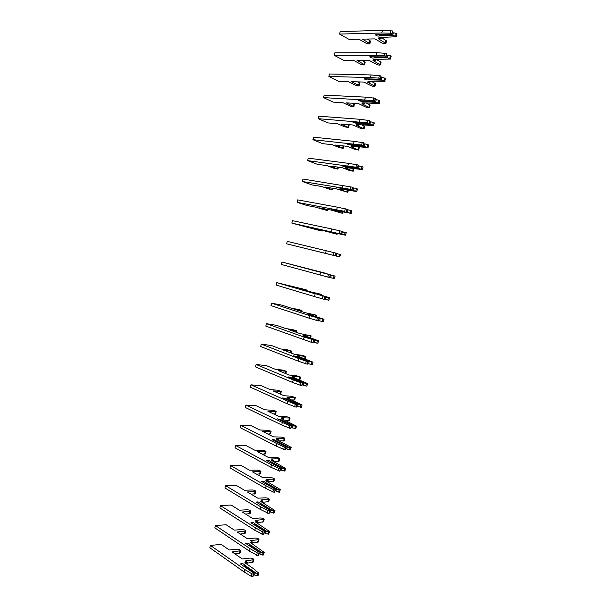 <?xml version="1.0" encoding="UTF-8"?>
<svg xmlns="http://www.w3.org/2000/svg" width="607" height="607" viewBox="0 0 607 607"><rect width="100%" height="100%" fill="white"/><g stroke="black" fill="none" stroke-linecap="round" stroke-linejoin="round"><path stroke-width="0.91" d="M244.264 565.716L254.963 573.167L258.901 573.266L253.157 568.456L244.864 562.719L247.322 562.423L245.243 560.989L253.863 559.662C253.468 558.683 252.231 558.152 250.152 558.083L242.314 558.971L232.109 551.938L240.721 550.708C240.342 549.775 239.135 549.274 237.102 549.191L229.279 549.988L221.176 544.403L210.417 545.412L244.78 569.518L251.859 573.835L253.294 574.169L253.817 573.137L240.425 563.949C242.072 563.273 243.468 563.63 244.606 565.011L244.097 566.354M253.582 574.283L255.092 575.345L257.907 575.929L258.901 573.266M210.417 545.412L209.825 547.757L244.151 571.969L251.23 576.309L252.664 576.635L253.658 573.972L253.028 576.422M255.722 572.887L244.56 565.125M254.963 573.167L254.561 574.73L253.627 574.085M255.092 575.345L254.561 574.73M234.977 553.91L240.129 553.038L240.721 550.708M247.155 563.084L252.489 562.446L253.263 562.029L253.863 559.662M244.78 569.518L244.151 571.969M247.322 562.423L246.89 564.123M249.515 545.147L260.304 552.309L264.242 552.431L250.069 542.317L252.52 542.081L250.425 540.7L258.999 539.593C258.59 538.667 257.345 538.159 255.274 538.052L247.466 538.758L237.178 531.998L245.744 530.988C245.349 530.108 244.135 529.615 242.11 529.509L234.325 530.123L226.153 524.759L215.439 525.533L250.099 548.69L257.231 552.856L258.665 553.189L259.166 552.233L245.668 543.394C247.292 542.787 248.695 543.144 249.856 544.464L249.371 545.716M258.908 553.47L260.433 554.487L263.256 555.079L264.242 552.431M215.439 525.533L214.848 527.878L249.469 551.148L258.036 555.663L259.03 553.007M261.063 552.029L249.803 544.562M260.304 552.309L259.902 553.88L258.961 553.25M260.433 554.487L259.902 553.88M240.281 534.039L245.152 533.318L245.744 530.988M252.322 542.863L257.626 542.347L258.392 541.968L258.999 539.593M250.099 548.69L249.469 551.148M252.52 542.081L252.117 543.667M254.781 524.524L265.661 531.391L269.599 531.542L255.297 521.853L257.732 521.679L255.615 520.358L264.144 519.471C263.719 518.606 262.474 518.105 260.403 517.968L252.633 518.492L242.254 512.005L250.782 511.215C250.372 510.388 249.158 509.903 247.132 509.766L239.378 510.206L231.146 505.054L220.478 505.593L255.433 527.802L262.619 531.808L264.053 532.149L264.538 531.262L250.919 522.786C252.535 522.248 253.931 522.604 255.115 523.856L254.652 525.017M264.25 532.605L265.79 533.576L268.613 534.175L269.599 531.542M220.478 505.593L219.886 507.953L254.803 530.268L263.415 534.63L264.409 531.982M266.42 531.102L255.069 523.947M265.661 531.391L265.259 532.961L264.311 532.362M265.79 533.576L265.259 532.961M245.638 514.121L250.183 513.552L250.782 511.215M257.505 522.581L263.537 521.853L264.144 519.471M255.433 527.802L254.803 530.268M257.732 521.679L257.36 523.151M260.062 503.833L271.033 510.411L274.971 510.586L260.532 501.336L262.96 501.223L260.828 499.956L269.303 499.295C268.863 498.484 267.611 497.99 265.555 497.831L257.816 498.172L247.353 491.958L255.835 491.389C255.41 490.608 254.189 490.137 252.171 489.978L244.454 490.236L236.146 485.304L225.531 485.6L260.782 506.853L268.021 510.707L269.455 511.048L269.925 510.237L256.192 502.118C257.785 501.648 259.189 502.012 260.395 503.188L259.955 504.25M269.614 511.671L273.985 513.219L274.971 510.586M225.531 485.6L224.931 487.967L260.145 509.326L268.818 513.537L269.812 510.904L269.174 513.385M271.799 510.123L260.35 503.271M271.033 510.411L270.631 511.989L269.675 511.413M271.162 512.604L270.631 511.989M251.063 494.159L255.236 493.726L255.835 491.389M262.694 502.247L268.696 501.678L269.303 499.295M260.782 506.853L260.145 509.326M262.96 501.223L262.611 502.573M265.358 483.089L276.42 489.371L280.358 489.576L265.783 480.759L268.195 480.706L266.048 479.492L274.485 479.067C274.023 478.308 272.771 477.83 270.714 477.641L263.013 477.792L252.459 471.859L260.896 471.502C260.464 470.782 259.235 470.326 257.216 470.129L249.538 470.213L241.161 465.501L230.592 465.554L266.147 485.843L273.438 489.546L274.872 489.887L275.32 489.151L261.473 481.389C263.059 480.994 264.462 481.351 265.684 482.459L265.267 483.438M274.986 490.676L279.379 492.194L280.358 489.576M230.592 465.554L229.992 467.921L265.509 488.324L274.235 492.383L275.221 489.758M277.187 489.083L265.638 482.542M276.42 489.371L276.018 490.957L275.054 490.403M276.549 491.571L276.018 490.957M256.556 474.158L260.297 473.855L260.896 471.502M267.907 481.852L273.871 481.457L274.485 479.067M266.147 485.843L265.509 488.324M268.195 480.706L267.884 481.943M270.661 462.291L281.823 468.27L285.76 468.505L271.048 460.129L273.454 460.129L271.283 458.975L279.675 458.778C279.197 458.073 277.938 457.61 275.889 457.39L268.226 457.352L257.588 451.699L265.98 451.57C265.525 450.902 264.295 450.455 262.285 450.235L254.637 450.136L246.192 445.644L235.668 445.455L271.526 464.78L278.871 468.316L280.313 468.665L280.738 467.997L266.777 460.607C268.34 460.281 269.743 460.637 270.988 461.677L270.593 462.557M280.381 469.628L284.782 471.108L285.76 468.505M235.668 445.455L235.068 447.829L270.889 467.269L279.668 471.169L280.654 468.558L280.009 471.055M282.596 467.982L270.95 461.752M281.823 468.27L281.42 469.856L280.449 469.34M281.952 470.478L281.42 469.856M262.148 454.127L265.38 453.922L265.98 451.57M273.438 461.403L279.061 461.176L279.675 458.778M271.526 464.78L270.889 467.269M273.454 460.129L273.165 461.259M275.988 441.426L287.248 447.116L291.178 447.374L276.329 439.438L278.719 439.498L276.534 438.406L284.88 438.429C284.387 437.784 283.12 437.336 281.071 437.086L273.454 436.858L262.725 431.486L271.071 431.577C270.601 430.962 269.364 430.53 267.361 430.28L259.75 429.999L251.237 425.735L240.759 425.295L276.921 443.649L284.319 447.033L285.76 447.374L286.17 446.79L272.088 439.764C273.643 439.506 275.047 439.863 276.306 440.834L275.942 441.623M285.783 448.512L290.207 449.962L291.178 447.374M240.759 425.295L240.16 427.677L276.284 446.145L285.115 449.893L286.094 447.291L285.457 449.795M288.014 446.82L276.268 440.902M287.248 447.116L286.838 448.702L285.859 448.209M287.377 449.324L286.838 448.702M267.862 434.058L270.464 433.944L271.071 431.577M279.281 440.917L284.266 440.834L284.88 438.429M276.921 443.649L276.284 446.145M278.719 439.498L278.461 440.507M281.329 420.507L292.68 425.894L296.611 426.175L281.625 418.686L284.008 418.807L281.8 417.775L290.093 418.033C289.592 417.441 288.317 417.001 286.276 416.721L278.696 416.311L267.877 411.22L276.177 411.538C275.692 410.969 274.455 410.552 272.452 410.271L264.88 409.808L256.298 405.772L245.865 405.089L282.331 422.457L289.782 425.682L291.223 426.031L291.61 425.522L277.422 418.86L281.64 419.938L281.299 420.621M291.208 427.343L295.639 428.754L296.611 426.175M245.865 405.089L245.266 407.472L281.694 424.961L290.578 428.557L291.557 425.962L290.912 428.474M293.454 425.598L281.61 419.991M292.68 425.894L292.271 427.487L291.292 427.017M292.809 428.11L292.271 427.487M273.749 413.982L275.57 413.906L276.177 411.538M285.29 420.416L289.478 420.439L290.093 418.033M282.331 422.457L281.694 424.961M284.008 418.807L283.78 419.703M286.686 399.527L298.136 404.611L302.058 404.922L286.936 397.881L289.304 398.063L287.081 397.084L295.328 397.57L291.497 396.303L283.947 395.703L273.044 390.893L281.299 391.439L277.558 390.21L270.024 389.565L261.367 385.748L250.987 384.823L287.756 401.212L295.26 404.27L296.702 404.626L297.073 404.186L282.763 397.896L286.997 398.974L286.679 399.565M296.641 406.106L301.413 407.434L302.058 404.922M250.987 384.823L250.38 387.213L287.119 403.716L296.057 407.153L297.035 404.573L296.391 407.092M298.902 404.315L286.959 399.019M298.136 404.611L297.726 406.204L296.732 405.764M298.257 406.827L297.726 406.204M279.865 393.905L280.692 393.814L281.299 391.439M291.535 399.914L294.714 399.99L295.328 397.57M287.756 401.212L287.119 403.716M289.304 398.063L289.107 398.837M302.552 382.827L307.294 383.434L292.263 377.015L294.623 377.258L292.377 376.34L300.579 377.061L296.724 375.832L289.22 375.035L278.218 370.513L286.428 371.287L282.672 370.095L275.176 369.261L266.45 365.672L256.116 364.496L293.204 379.899L300.753 382.797L302.552 382.789L288.12 376.871L292.362 377.956L292.073 378.457M302.096 384.815L306.876 386.128L307.529 383.609M256.116 364.496L255.509 366.901L292.559 382.418L301.55 385.688L302.529 383.123L301.876 385.65M304.373 382.971L292.331 377.994M303.599 383.26L303.189 384.868L302.187 384.451M303.728 385.491L303.189 384.868M298.143 379.436L299.957 379.481L300.579 377.061M293.204 379.899L292.559 382.418M294.623 377.258L294.456 377.918M308.045 361.461L312.764 362.076L297.605 356.089L299.949 356.392L297.688 355.527L305.837 356.484L301.975 355.3L294.501 354.313L283.416 350.08L291.58 351.074L287.809 349.92L280.343 348.904L271.549 345.55L261.268 344.116L298.659 358.525L306.269 361.264L308.045 361.34L293.5 355.793L297.741 356.87L297.506 357.288M307.559 363.456L312.362 364.754L313.007 362.227M261.268 344.116L260.661 346.529L298.014 361.051L307.066 364.162L308.037 361.613L307.385 364.147M309.858 361.56L297.711 356.901M309.084 361.855L308.667 363.464L307.658 363.077M309.206 364.094L308.667 363.464M305.131 358.965L305.837 356.484M298.659 358.525L298.014 361.051M299.949 356.392L299.812 356.931M266.427 323.683L265.82 326.096L311.141 342.219L312.909 342.583L313.561 340.034L318.5 340.793L302.961 335.102L305.291 335.474L303.014 334.669L311.118 335.861L299.805 333.531L288.628 329.586L296.74 330.807L292.953 329.7L285.533 328.493L276.663 325.367L266.427 323.683L304.13 337.09L313.561 339.814L302.954 336.058M313.045 342.037L317.856 343.319L318.5 340.793M312.909 342.583L313.561 340.034M315.359 340.095L303.113 335.754M314.578 340.39L314.168 341.999L313.151 341.635M314.707 342.629L314.168 341.999M304.13 337.09L303.485 339.624M305.291 335.474L305.184 335.891M319.07 318.523L323.766 319.176L308.333 314.062L316.406 315.17L305.116 312.696L293.849 309.039L301.922 310.488L298.12 309.418L290.73 308.022L281.792 305.124L271.602 303.189L309.623 315.594L319.085 318.235L308.417 314.76M318.546 320.557L323.364 321.831L324.017 319.29M271.602 303.189L270.995 305.609L308.971 318.129L318.447 320.951L319.1 318.394L318.447 320.951M320.868 318.561L308.523 314.547M320.094 318.857L319.684 320.473L318.652 320.139M320.223 321.103L319.684 320.473M309.623 315.594L308.971 318.129M324.593 296.96L329.29 297.627L313.72 292.953L321.718 294.425L310.45 291.792L299.084 288.431L307.112 290.116L303.295 289.084L276.792 282.642L313.887 293.409M324.062 299.016L328.895 300.268L329.548 297.726M276.792 282.642L276.177 285.07L314.479 296.58L324.001 299.259L324.654 296.694L324.001 299.259M326.407 296.967L313.956 293.272M325.625 297.263L325.208 298.887L324.176 298.576M325.747 299.517L325.208 298.887M315.124 294.031L314.479 296.58M330.125 275.328L335.094 276.094L319.123 271.792L327.036 273.628L281.997 262.042L319.381 271.989M329.593 277.407L334.434 278.651L335.094 276.094M281.997 262.042L281.382 264.47L327.818 277.065L329.571 277.498L330.231 274.925L329.571 277.498M331.953 275.312L319.396 271.944M331.172 275.608L330.754 277.232L329.715 276.951M331.293 277.869L330.754 277.232M320.648 272.406L319.995 274.963M335.686 253.635L340.656 254.409L339.73 256.913L286.603 243.817L336.855 256.154L335.269 255.266M336.855 256.154L339.996 256.966M286.603 243.817L287.217 241.374L334.062 252.641L335.823 253.096L335.163 255.676L335.823 253.096M337.515 253.589L335.8 253.18M336.733 253.893L336.316 255.524M326.187 250.721L325.534 253.286M341.255 231.882L346.233 232.656L345.573 235.22L329.328 231.798L337.09 234.317L325.891 231.237L314.267 228.725L322.15 231.077L318.288 230.159L291.83 223.103L342.439 234.378L340.838 233.513M342.439 234.378L345.573 235.22M291.83 223.103L292.453 220.66L331.741 228.976L341.43 231.206L340.762 233.786M343.099 231.806L341.369 231.442M342.318 232.109L341.893 233.741M331.741 228.976L331.088 231.548M346.84 210.06L348.691 209.961L351.825 210.834L351.165 213.414L334.776 210.454L342.454 213.345L331.278 210.105L319.563 207.89L327.393 210.485L323.516 209.605L316.315 207.283L307.021 205.523L297.081 202.336L344.639 211.335L330.914 209.058L335.201 210.151L348.031 212.541L346.422 211.699M348.031 212.541L351.165 213.414M297.081 202.336L297.703 199.878L337.31 207.162L347.045 209.248L346.385 211.843L347.045 209.248M348.691 209.961L346.946 209.635M347.91 210.257L347.492 211.904M337.31 207.162L336.65 209.741M352.439 188.178L354.306 188.049L357.432 188.959L356.772 191.539L340.239 189.058L342.485 189.854L340.079 189.467L347.834 192.32L336.68 188.921L324.866 187.002L332.659 189.839L328.766 188.989L321.596 186.478L312.233 184.96L302.339 181.508L350.277 189.301L351.916 190.014L336.407 187.495L353.646 190.636L352.022 189.824L352.69 187.229L352.022 189.824M353.646 190.636L356.772 191.539M302.339 181.508L302.961 179.05L352.69 187.229M354.306 188.049L352.546 187.768M353.524 188.352L353.099 189.999M342.894 185.287L342.234 187.874M342.591 189.437L342.485 189.854M358.062 166.235L359.936 166.075L363.062 167.008L362.394 169.603L345.717 167.593L347.948 168.458L345.52 168.131L353.228 171.227L349.222 170.408L342.105 167.669L330.193 166.06L337.932 169.125L334.025 168.321L326.9 165.612L317.453 164.338L307.62 160.62L355.93 167.198L357.553 167.995L341.923 165.87L346.218 166.963L359.268 168.67L357.614 167.873M359.268 168.67L362.394 169.603M307.62 160.62L308.242 158.154L348.501 163.351L358.062 164.967L357.675 167.744L358.342 165.142M346.218 166.485L346.21 166.925M359.936 166.075L358.16 165.84M353.858 168.693L353.228 171.227M359.154 166.379L358.729 168.025M348.501 163.351L347.841 165.939M348.092 167.911L347.948 168.458M363.699 144.223L365.581 144.034L368.707 145.005L368.039 147.6L351.21 146.075L353.433 147L350.983 146.735L358.638 150.081L354.609 149.307L347.538 146.363L335.534 145.05L343.221 148.366L339.298 147.6L332.211 144.694L322.689 143.654L312.909 139.678L361.605 145.027L363.206 145.908L347.454 144.178L351.757 145.278L364.913 146.636L363.229 145.87M364.913 146.636L368.039 147.6M312.909 139.678L313.531 137.205L354.116 141.348L363.745 142.797L363.343 145.597L364.018 142.986M351.749 144.694L351.749 145.225M365.581 144.034L363.798 143.844M357.728 146.78L359.283 147.584L358.638 150.081M364.792 144.337L364.375 145.991M354.116 141.348L353.456 143.942M353.6 146.333L353.433 147M369.352 122.144L371.241 121.924L374.367 122.925L373.396 125.596L356.719 124.488L358.927 125.482L356.461 125.277L364.063 128.874L360.019 128.138L352.986 124.989L340.884 123.987L348.524 127.538L344.586 126.817L337.538 123.714L327.947 122.918L318.212 118.676L367.296 122.796L368.76 123.183L368.881 123.76L353.001 122.432L357.311 123.532L370.574 124.541L370.035 123.889L357.303 122.88L357.303 123.471M370.574 124.541L373.692 125.535M318.212 118.676L318.842 116.195L359.754 119.275L369.435 120.558L369.033 123.388M371.241 121.924L369.443 121.787M361.893 124.913L364.708 126.37L364.063 128.874M348.524 124.625L349.154 125.08L348.524 127.538M370.46 122.235L370.035 123.889M359.754 119.275L359.086 121.886M359.132 124.685L358.927 125.482M375.02 100.003L376.924 99.753L379.785 100.557L379.064 103.486L362.25 102.841L364.443 103.903L361.954 103.759L369.511 107.606C368.768 107.894 367.41 107.667 365.444 106.915L358.449 103.562L346.256 102.864L353.843 106.657C353.137 106.938 351.817 106.711 349.89 105.975L342.879 102.674L333.213 102.128L323.531 97.613L373.002 100.496L374.473 100.883L374.565 101.544L358.562 100.618L362.88 101.718L376.257 102.378L375.71 101.726L362.88 101.043L362.872 101.65M376.257 102.378L379.367 103.402M323.531 97.613L324.161 95.124L365.406 97.143L375.149 98.251L374.739 101.111L375.407 98.486M376.924 99.753L375.111 99.662M366.431 103.076L370.149 105.094L369.511 107.606M352.925 103.243L354.473 104.192L353.843 106.657M376.135 100.064L375.71 101.726M365.406 97.143L364.739 99.76M364.678 102.978L364.443 103.903M380.703 77.802L382.622 77.521L385.483 78.333L384.747 81.308L367.789 81.133L369.967 82.256L367.463 82.18L374.967 86.277C374.208 86.626 372.842 86.414 370.885 85.633L363.927 82.066L351.643 81.687L359.177 85.724C358.456 86.057 357.136 85.845 355.209 85.079L348.236 81.581L338.494 81.27L328.865 76.49L370.407 77.567L378.73 78.128L380.194 78.523L380.27 79.267L364.139 78.735C365.406 79.737 366.848 80.109 368.464 79.843L381.947 80.147L381.401 79.494L368.472 79.138L368.457 79.76M381.947 80.147L385.058 81.209M328.865 76.49L329.495 73.993L371.074 74.942L380.877 75.883L380.46 78.766M382.622 77.521L380.786 77.476M371.211 81.239L375.612 83.758L374.967 86.277M357.569 81.869L359.814 83.25L359.177 85.724M381.833 77.825L381.401 79.494M371.074 74.942L370.407 77.567M370.24 81.209L369.967 82.256M386.409 55.525L388.336 55.222L391.196 56.041L390.453 59.069L373.343 59.365L375.513 60.556L372.986 60.541L380.437 64.888C379.663 65.306 378.298 65.101 376.34 64.289L369.428 60.518L357.037 60.442L364.526 64.729C363.79 65.116 362.462 64.919 360.543 64.122L353.608 60.419L343.79 60.366L334.214 55.313L376.09 55.313L384.466 55.692L385.938 56.094L385.991 56.914L369.731 56.8C370.983 57.877 372.425 58.242 374.064 57.9L387.661 57.855L387.114 57.202L374.079 57.172L374.064 57.817M387.661 57.855L390.771 58.947M334.214 55.313L334.852 52.809L376.757 52.68L386.621 53.439L386.196 56.36L386.871 53.72M388.336 55.222L386.484 55.222M376.165 59.372L381.082 62.362L380.437 64.888M362.387 60.472L365.164 62.248L364.526 64.729M387.539 55.525L387.114 57.202M376.757 52.68L376.09 55.313M375.816 59.372L375.513 60.556M392.13 33.188L394.064 32.854L396.925 33.688L396.174 36.761L378.92 37.528L381.075 38.787L378.525 38.833L385.923 43.438C385.134 43.916 383.761 43.727 381.811 42.885L374.936 38.901L362.455 39.136L369.891 43.674C369.139 44.121 367.804 43.932 365.892 43.112L359.003 39.205L349.101 39.394L339.579 34.075L381.788 32.99L390.225 33.195L391.697 33.597L391.735 34.5L375.346 34.796C376.575 35.95 378.024 36.321 379.678 35.896L393.389 35.494L392.843 34.842L379.701 35.145L379.678 35.805M393.389 35.494L396.492 36.617M339.579 34.075L340.216 31.564L382.463 30.35L392.38 30.934L391.947 33.886L392.63 31.238M394.064 32.854L392.205 32.899M381.386 37.558L386.568 40.904L385.923 43.438M367.326 39.045L370.528 41.185L369.891 43.674M393.268 33.165L392.843 34.842M382.463 30.35L381.788 32.99M381.408 37.475L381.075 38.787M257.763 573.403L257.133 575.861M251.859 573.835L251.23 576.309M253.089 560.079L252.489 562.446M239.932 551.118L239.34 553.447M263.112 552.545L262.482 555.01M257.231 552.856L256.602 555.329M258.233 539.972L257.626 542.347M244.962 531.36L244.371 533.697M268.476 531.626L267.839 534.099M262.619 531.808L261.981 534.297M263.392 519.812L262.778 522.195M250.008 511.549L249.416 513.886M273.856 510.646L273.218 513.127M268.021 510.707L267.383 513.203M268.56 499.599L267.953 501.989M255.069 491.678L254.47 494.03M279.243 489.606L278.605 492.095M273.438 489.546L272.793 492.042M273.749 479.325L273.135 481.723M260.145 471.76L259.546 474.113M284.653 468.505L284.015 471.002M278.871 468.316L278.226 470.827M278.947 458.998L278.332 461.403M265.236 451.783L264.629 454.142M290.078 447.344L289.44 449.848M284.319 447.033L283.674 449.544M284.159 438.618L283.545 441.023M270.335 431.759L269.736 434.119M295.518 426.122L294.873 428.633M289.782 425.682L289.137 428.201M289.387 418.177L288.773 420.59M275.449 411.675L274.85 414.042M300.973 404.839L300.328 407.358M295.26 404.27L294.615 406.804M294.63 397.676L294.008 400.096M280.578 391.53L279.971 393.913M306.444 383.495L305.799 386.022M300.753 382.797L300.108 385.331M299.888 377.122L299.266 379.55M285.722 371.34L285.199 373.388M311.93 362.091L311.285 364.617M306.269 361.264L305.617 363.805M305.162 356.506L304.585 358.76M290.882 351.089L290.457 352.766M317.431 340.626L316.786 343.16M311.793 339.662L311.141 342.219M310.443 335.838L309.995 337.591M296.057 330.785L295.723 332.09M322.954 319.092L322.302 321.634M317.34 318L316.679 320.564M315.746 315.109L315.428 316.361M301.239 310.427L301.004 311.361M328.486 297.498L327.833 300.048M322.894 296.277L322.241 298.841M321.065 294.327L320.875 295.07M306.436 290.009L306.3 290.563M334.04 275.844L333.38 278.401M328.47 274.493L327.818 277.065M339.609 254.121L338.949 256.693M334.062 252.641L333.402 255.221M345.186 232.337L344.526 234.917M339.677 230.721L339.01 233.308M336.65 233.376L336.468 234.097M321.642 230.319L321.505 230.857M350.785 210.492L350.125 213.072M345.3 208.74L344.639 211.335M342.158 211.851L341.84 213.087M326.998 209.294L326.763 210.219M356.408 188.587L355.74 191.175M350.945 186.69L350.277 189.301M347.682 190.257L347.234 192.009M332.37 188.216L332.037 189.528M362.038 166.606L361.37 169.209M356.605 164.58L355.93 167.198M353.221 168.602L352.637 170.878M337.75 167.084L337.317 168.776M367.69 144.572L367.023 147.175M362.28 142.41L361.605 145.027M358.699 147.182L358.054 149.686M343.152 145.885L342.621 147.971M373.351 122.462L372.683 125.08M367.971 120.163L367.296 122.796M364.132 125.93L363.494 128.441M348.562 124.64L347.932 127.106M379.034 100.299L378.366 102.917M373.677 97.856L373.002 100.496M369.587 104.609L368.942 107.128M353.896 103.706L353.266 106.179M384.732 78.06L384.064 80.693M379.405 75.48L378.73 78.128M375.058 83.227L374.413 85.754M359.238 82.719L358.608 85.2M390.453 55.761L389.777 58.393M385.149 53.044L384.466 55.692M380.536 61.793L379.891 64.327M364.602 61.671L363.965 64.16M396.181 33.393L395.506 36.041M390.908 30.532L390.225 33.195M386.037 40.29L385.392 42.831M369.974 40.563L369.344 43.059M259.03 552.992L258.4 555.473M264.417 531.975L263.779 534.456M275.221 489.75L274.584 492.247M286.428 371.287L285.829 373.646M291.58 351.074L291.087 353.008M311.118 335.861L310.617 337.811M296.74 330.807L296.36 332.317M316.406 315.17L316.05 316.566M301.922 310.488L301.641 311.566M321.718 294.425L321.505 295.26M307.112 290.116L306.945 290.761M341.43 231.206L340.762 233.794M337.295 233.513L337.09 234.317M322.309 230.463L322.15 231.077M342.811 211.972L342.454 213.345M327.666 209.423L327.393 210.485M348.335 190.363L347.834 192.32M333.038 188.329L332.659 189.839M338.433 167.175L337.932 169.125M343.835 145.961L343.221 148.366M369.701 120.77L369.033 123.396M381.135 76.133L380.452 78.773"/></g></svg>
